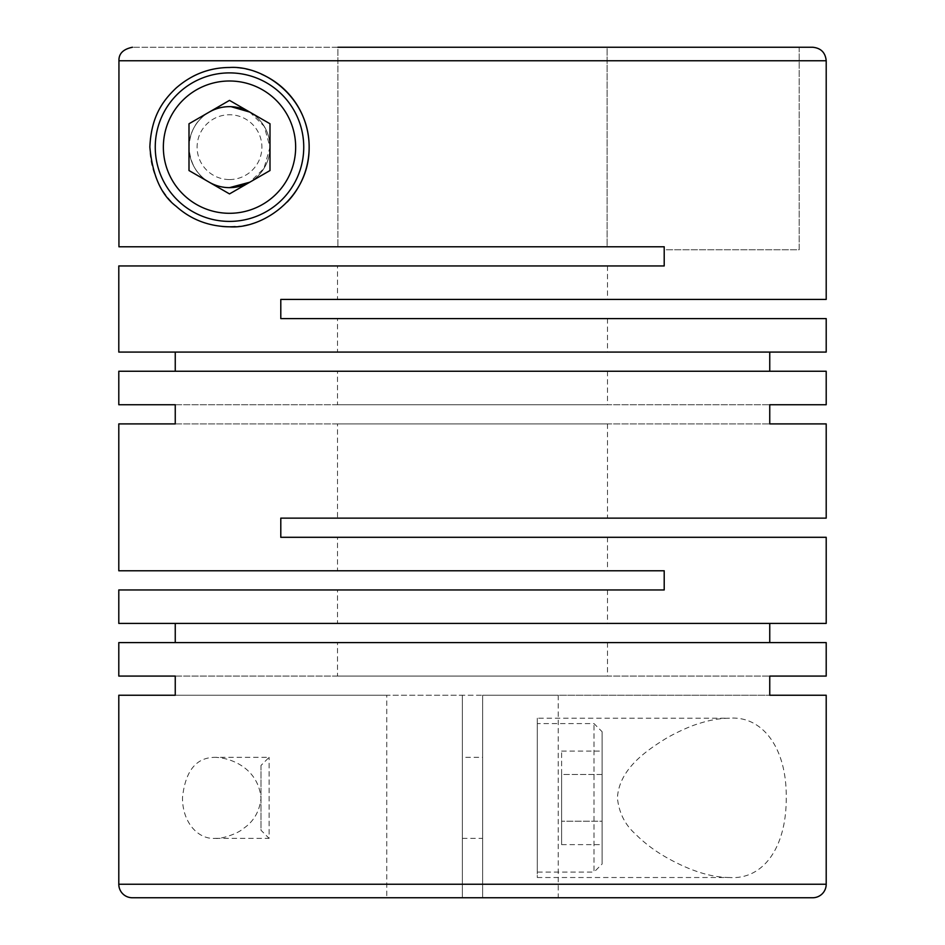 <?xml version="1.0" encoding="UTF-8"?>
<svg xmlns="http://www.w3.org/2000/svg" width="945" height="945" viewBox="0 0 945 945"><rect width="100%" height="100%" fill="white"/><g stroke="black" fill="none" stroke-linecap="round" stroke-linejoin="round"><path stroke-width="0.71" stroke-dasharray="4.72 3.54" d="M337.495 265.947L607.505 265.947L337.495 265.947L337.495 299.435L607.505 299.435L337.495 299.435M607.505 265.947L607.505 299.435M337.495 318.595L607.505 318.595L337.495 318.595L337.495 352.083L607.505 352.083L337.495 352.083M607.505 318.595L607.505 352.083M337.495 371.255L607.505 371.255L337.495 371.255L337.495 404.732L607.505 404.732L337.495 404.732M607.505 371.255L607.505 404.732M337.495 423.903L607.505 423.903L337.495 423.903L337.495 518.132L607.505 518.132L337.495 518.132M607.505 423.903L607.505 518.132M337.495 537.303L607.505 537.303L337.495 537.303L337.495 570.78L607.505 570.78L337.495 570.78M607.505 537.303L607.505 570.78M229.505 187.653A40.505 40.505 0 0 0 269.998 147.148A40.505 40.505 0 0 0 229.505 106.655A40.505 40.505 0 0 0 189 147.148A40.505 40.505 0 0 0 229.505 187.653A40.505 40.505 0 0 0 269.998 147.148A40.505 40.505 0 0 0 229.505 106.655A40.505 40.505 0 0 0 189 147.148A40.505 40.505 0 0 0 229.505 187.653C209.625 186.874 190.595 174.919 189 146.688C189.91 133.446 194.611 123.358 203.104 116.436C207.179 111.262 223.859 105.663 229.505 106.655L231.076 106.679M249.752 112.077L264.222 126.311L269.998 147.207L263.95 168.446L249.752 182.22A40.505 40.505 0 0 0 249.752 112.077M826.202 318.595L280.795 318.595L280.795 299.435L826.202 299.435M118.798 352.083L826.202 352.083M118.798 371.255L826.202 371.255M175.25 404.732L769.75 404.732L175.25 404.732M118.798 265.947L664.205 265.947M799.198 47.25L799.198 249.752L664.205 249.752L664.205 246.775L664.205 249.752L799.198 249.752L799.198 47.25L607.115 47.25L607.115 246.775L118.94 246.775L664.205 246.775L607.115 246.775L607.115 47.25L337.885 47.25L799.198 47.25L132.454 47.25L337.885 47.25L337.885 246.775L337.885 47.25M826.202 60.752L118.94 60.752L118.94 246.775L607.115 246.775M175.25 423.903L769.75 423.903L175.25 423.903M826.202 537.303L280.795 537.303L280.795 518.132L826.202 518.132M118.798 623.428L826.202 623.428M118.798 642.6L826.202 642.6M175.25 676.077L769.75 676.077L175.25 676.077M118.798 589.952L664.205 589.952L664.205 570.78L118.798 570.78M729.516 877.503C710.723 877.432 689.366 870.569 665.445 856.914C654.212 850.441 644.195 842.81 635.371 833.998C624.905 824.631 618.928 812.617 617.416 797.97C619.022 769.017 646.545 750.578 665.552 738.73C675.025 733.06 690.24 726.043 698.568 723.681C709.4 720.125 719.712 718.294 729.505 718.2C761.646 715.708 786.701 746.81 786.228 797.214C786.712 847.689 763.064 879.866 729.516 877.503L537.303 877.503L537.303 718.2L729.505 718.2M826.202 884.248L482.623 884.248L482.623 695.248L769.75 695.248L462.377 695.248L462.377 897.75L132.3 897.75M215.484 838.345L269.101 838.345L269.101 757.347L269.101 838.345L260.997 830.253L260.997 765.45L269.101 757.347L215.495 757.347C233.734 758.126 258.635 770.08 260.997 798.312C259.521 811.554 253.626 821.642 243.314 828.564C238.022 833.738 220.551 839.337 215.484 838.345C198.485 839.857 182.243 822.717 182.503 797.426C185.456 770.529 196.454 757.169 215.495 757.347M386.777 695.248L175.25 695.248L482.623 695.248L482.623 897.75L462.377 897.75L462.377 695.248L386.777 695.248L386.777 897.75M537.303 723.598L537.303 872.105L594.003 872.105L594.003 723.598L594.003 872.105L602.095 864.002L602.095 731.702L594.003 723.598L537.303 723.598L537.303 872.105M462.377 757.347L462.377 838.345L462.377 757.347L482.623 757.347L482.623 838.345L482.623 757.347M462.377 838.345L482.623 838.345M229.505 179.55A32.402 32.402 0 0 0 261.895 147.148A32.402 32.402 0 0 0 229.505 114.747A32.402 32.402 0 0 0 197.103 147.148A32.402 32.402 0 0 0 229.505 179.55M209.247 182.22A40.505 40.505 0 0 1 209.247 112.077M229.505 221.402A74.253 74.253 0 0 1 155.252 147.148A74.253 74.253 0 0 1 229.505 72.895A74.253 74.253 0 0 1 303.747 147.148A74.253 74.253 0 0 1 229.505 221.402M229.505 67.497A79.652 79.652 0 0 1 261.718 74.301M287.28 201.97A79.652 79.652 0 0 1 265.391 218.26M263.809 219.027A79.652 79.652 0 0 1 235.151 226.599M462.377 884.248L462.377 695.248L462.377 897.75L462.377 884.248L118.798 884.248M337.495 589.952L607.505 589.952L337.495 589.952L337.495 623.428L607.505 623.428L337.495 623.428M607.505 589.952L607.505 623.428M337.495 642.6L607.505 642.6L337.495 642.6L337.495 676.077L607.505 676.077L337.495 676.077M607.505 642.6L607.505 676.077M537.303 718.2L537.303 877.503M482.623 695.248L482.623 897.75L482.623 695.248L558.223 695.248L482.623 695.248M812.7 897.75L482.623 897.75L558.223 897.75L482.623 897.75L482.623 884.248M222.04 226.446A79.652 79.652 0 0 1 193.063 76.321M269.998 170.537L269.998 123.771L229.505 100.383L189 123.771L189 170.537L229.505 193.914L269.998 170.537M561.602 774.463L561.602 844.617L561.602 751.086L561.602 774.463L602.095 774.463L602.095 751.086L602.095 844.617L602.095 821.229L561.602 821.229L602.095 821.229L602.095 774.463L561.602 774.463M561.602 751.086L602.095 751.086M561.602 844.617L602.095 844.617M260.997 765.45L260.997 830.253M602.095 731.702L602.095 864.002M118.94 60.752C118.716 53.652 123.216 49.152 132.454 47.25M558.223 695.248L558.223 897.75"/><path stroke-width="1.42" d="M231.076 106.679L249.752 112.077A40.505 40.505 0 0 0 209.247 112.077M229.505 187.653A40.505 40.505 0 0 0 249.752 182.22L229.493 187.653A40.505 40.505 0 0 1 209.247 182.22M826.202 60.752L826.202 299.435L280.795 299.435L280.795 318.595L826.202 318.595L826.202 352.083L118.798 352.083L118.798 265.947L664.205 265.947L664.205 246.775L118.94 246.775L118.94 60.752L826.202 60.752C825.398 52.554 820.898 48.053 812.7 47.25L799.198 47.25M769.75 352.083L769.75 371.255M118.798 404.732L175.25 404.732L118.798 404.732L118.798 371.255L826.202 371.255L826.202 404.732L769.75 404.732L826.202 404.732M175.25 352.083L175.25 371.255M607.115 246.775L664.205 246.775L664.205 265.947M229.505 67.497C209.554 67.567 191.74 74.431 176.065 88.086C162.41 101.115 151.235 116.755 149.853 147.03C152.44 175.333 161.193 195.083 176.124 206.27C190.937 219.583 208.739 226.422 229.493 226.8C262.025 229.292 309.18 198.19 309.145 147.786C309.641 97.311 263.702 65.134 229.505 67.497A79.652 79.652 0 0 0 193.063 76.321M118.798 423.903L175.25 423.903L118.798 423.903L118.798 570.78L664.205 570.78L664.205 589.952L118.798 589.952L118.798 623.428L826.202 623.428L826.202 537.303L280.795 537.303L280.795 518.132L826.202 518.132L826.202 423.903L769.75 423.903L826.202 423.903M769.75 623.428L769.75 642.6M118.798 676.077L175.25 676.077L118.798 676.077L118.798 642.6L826.202 642.6L826.202 676.077L769.75 676.077L826.202 676.077M175.25 623.428L175.25 642.6M175.25 404.732L175.25 423.903M769.75 404.732L769.75 423.903M826.202 695.248L769.75 695.248L826.202 695.248L826.202 884.248A13.502 13.502 0 0 1 812.7 897.75L132.3 897.75A13.502 13.502 0 0 1 118.798 884.248L826.202 884.248M175.25 676.077L175.25 695.248L118.798 695.248L118.798 884.248M769.75 676.077L769.75 695.248M229.505 72.895A74.253 74.253 0 0 0 155.252 147.148A74.253 74.253 0 0 0 229.505 221.402A74.253 74.253 0 0 0 303.747 147.148A74.253 74.253 0 0 0 229.505 72.895M229.505 213.298A66.15 66.15 0 0 0 295.655 147.148A66.15 66.15 0 0 0 229.505 80.998A66.15 66.15 0 0 0 163.355 147.148A66.15 66.15 0 0 0 229.505 213.298M261.718 74.301A79.652 79.652 0 0 1 287.28 201.97M265.391 218.26A79.652 79.652 0 0 1 263.809 219.027M235.151 226.599A79.652 79.652 0 0 1 222.04 226.446M229.505 193.914L269.998 170.537L269.998 123.771L229.505 100.383L189 123.771L189 170.537L229.505 193.914M812.7 47.25L337.885 47.25M132.454 47.25C123.216 49.152 118.716 53.652 118.94 60.752M118.798 695.248L175.25 695.248"/></g></svg>
